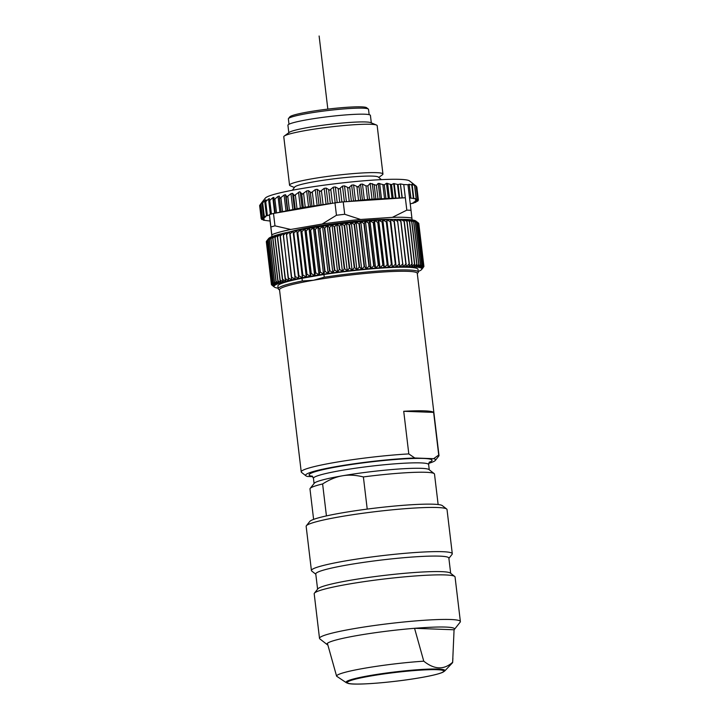 <?xml version="1.0" encoding="UTF-8"?>
<svg xmlns="http://www.w3.org/2000/svg" width="720" height="720" viewBox="0 0 720 720"><rect width="100%" height="100%" fill="white"/><g stroke="black" fill="none" stroke-linecap="round" stroke-linejoin="round"><path stroke-width="1.08" d="M288.81 132.705L287.928 125.253A41.544 3.744 -6.8 0 1 308.232 119.556A41.544 3.744 -6.8 0 1 370.422 115.416L371.313 122.868M376.515 125.055L370.764 122.643A41.544 3.744 173.2 0 0 309.15 127.305A41.544 3.744 173.2 0 0 289.287 132.354L284.274 136.053A47.025 4.239 -6.8 0 1 306.765 130.338A47.025 4.239 -6.8 0 1 376.515 125.055A47.025 4.239 -6.8 0 1 377.172 125.649L382.941 174.024A47.025 4.239 173.2 0 0 312.534 178.713A47.025 4.239 173.2 0 0 289.548 185.157A47.025 4.239 173.2 0 0 290.205 185.751L294.435 187.533M378.738 177.48L382.437 174.753A47.025 4.239 173.2 0 0 382.941 174.024M381.384 179.631L378.36 177.093A42.219 3.807 173.2 0 0 315.279 181.548A42.219 3.807 173.2 0 0 294.714 187.065L292.374 190.251M289.548 185.157L283.779 136.782A47.025 4.239 -6.8 0 1 284.274 136.053M261.774 202.59L265.338 198.09A72.891 6.579 -6.8 0 1 300.744 188.73A72.891 6.579 -6.8 0 1 409.5 180.9L416.07 186.03M260.298 204.579L259.623 205.533L261.198 218.709L263.718 218.88L261.693 219.51L264.276 219.636L263.52 220.203L270.072 221.031L269.478 215.001L263.583 216.738L265.653 216.936L261.828 217.782L264.42 217.989L261.198 218.709M262.323 201.897L260.406 204.372M333.081 203.184L303.309 207.459L275.391 213.12L334.971 202.86A79.164 7.137 -6.8 0 1 340.848 202.149A79.164 7.137 -6.8 0 1 343.233 201.879L405.333 197.748L369.486 199.323L367.875 185.868L365.976 185.895L362.466 184.086L360.567 184.257L358.029 186.984L353.601 184.914L351.639 185.112L348.678 187.92L344.502 185.868L342.504 186.084L339.174 188.982L335.313 186.93L333.315 187.173L329.661 190.152L326.16 188.091L324.18 188.361L320.274 191.412L317.178 189.333L315.252 189.612L311.139 192.744L308.493 190.638L306.657 190.926L302.418 194.121L299.529 191.772L294.363 195.507L292.563 193.356L290.97 193.662L286.794 196.929L285.534 194.733L284.103 195.03L279.981 198.351L279.279 196.092L278.028 196.38L274.023 199.728L273.879 197.406L272.826 197.685L269.01 201.069L269.424 198.666L268.587 198.936L265.014 202.329L265.977 199.854L265.365 200.106L262.089 203.508L263.214 201.177L260.784 204.012L262.404 217.602M263.583 200.952L263.25 201.483M265.977 199.854L265.464 200.916M269.424 198.666L268.587 198.936L268.803 200.718M279.981 198.351L279.468 198.09L281.088 211.689L279.468 198.117M263.358 219.609L263.52 220.203M367.875 185.868L370.134 183.339L376.38 185.292L378.234 183.384L384.309 184.896L386.469 183.249L391.554 184.644L393.669 183.573L398.079 184.527L400.383 183.951L402.039 197.82M402.255 197.82L400.383 183.951M400.608 183.951L403.767 184.572A79.164 7.137 -6.8 0 1 407.961 184.725L409.158 184.266L410.814 198.135L409.527 197.901L407.961 184.725M410.247 203.913L416.016 202.194L413.955 201.996L417.78 201.15L415.179 200.943L418.41 200.223L415.881 200.052L417.915 199.431L415.323 199.296L416.079 198.738L410.958 198.144L409.158 184.266M409.311 184.284L411.777 185.04L412.11 184.248L414.504 185.49L413.532 184.248L416.106 186.075L417.699 199.377M416.187 198.846L414.585 185.391M271.953 236.628L270.072 221.031M269.478 215.001L271.998 236.61M269.442 214.578A79.164 7.137 -6.8 0 1 270.531 214.263A79.164 7.137 -6.8 0 1 273.501 213.444L275.391 213.12M273.501 213.444L274.977 225.846A79.164 7.137 173.2 0 0 270.918 226.98M334.971 202.86L336.447 215.262L322.164 224.046L290.745 229.464A72.891 6.579 173.2 0 0 271.809 234.765M274.977 225.846L290.745 229.464M343.233 201.879L344.709 214.281A79.164 7.137 173.2 0 0 336.447 215.262M403.767 184.572L406.818 210.15L392.373 217.359L360.63 219.474A72.891 6.579 173.2 0 0 322.164 224.046M344.709 214.281L360.63 219.474M369.486 199.323L347.301 201.609M389.403 198.225L387.639 183.33M390.375 184.5L391.995 197.955M409.527 197.901L411.012 210.303A79.164 7.137 173.2 0 0 406.818 210.15M412.083 219.906L411.903 218.079A72.891 6.579 173.2 0 0 392.373 217.359M290.007 231.795A58.788 5.301 -6.8 0 1 312.381 226.971A58.788 5.301 -6.8 0 1 393.453 219.465M411.012 210.303L411.903 218.079M266.598 241.191L271.413 284.184L274.113 286.02L271.674 283.734L266.589 241.101L268.596 238.572A74.457 6.714 -6.8 0 1 268.911 238.248A74.457 6.714 -6.8 0 1 269.649 237.726A74.457 6.714 -6.8 0 1 270.711 237.168A74.457 6.714 -6.8 0 1 272.07 236.583A74.457 6.714 -6.8 0 1 273.735 235.971A74.457 6.714 -6.8 0 1 275.697 235.332A74.457 6.714 -6.8 0 1 277.938 234.675A74.457 6.714 -6.8 0 1 280.458 234A74.457 6.714 -6.8 0 1 283.239 233.307A74.457 6.714 -6.8 0 1 286.272 232.605A74.457 6.714 -6.8 0 1 289.548 231.894A74.457 6.714 -6.8 0 1 293.049 231.174A74.457 6.714 -6.8 0 1 296.766 230.454A74.457 6.714 -6.8 0 1 300.672 229.725A74.457 6.714 -6.8 0 1 304.758 229.005A74.457 6.714 -6.8 0 1 309.006 228.294A74.457 6.714 -6.8 0 1 313.389 227.583A74.457 6.714 -6.8 0 1 317.907 226.89A74.457 6.714 -6.8 0 1 322.524 226.215A74.457 6.714 -6.8 0 1 327.222 225.558A74.457 6.714 -6.8 0 1 331.992 224.919A74.457 6.714 -6.8 0 1 336.798 224.298A74.457 6.714 -6.8 0 1 341.64 223.713A74.457 6.714 -6.8 0 1 346.473 223.146A74.457 6.714 -6.8 0 1 351.297 222.615A74.457 6.714 -6.8 0 1 356.076 222.12A74.457 6.714 -6.8 0 1 360.792 221.661A74.457 6.714 -6.8 0 1 365.436 221.238A74.457 6.714 -6.8 0 1 369.981 220.851A74.457 6.714 -6.8 0 1 374.409 220.5A74.457 6.714 -6.8 0 1 378.693 220.203A74.457 6.714 -6.8 0 1 382.824 219.942A74.457 6.714 -6.8 0 1 386.784 219.735A74.457 6.714 -6.8 0 1 390.555 219.564A74.457 6.714 -6.8 0 1 394.11 219.438A74.457 6.714 -6.8 0 1 397.449 219.366A74.457 6.714 -6.8 0 1 400.554 219.339A74.457 6.714 -6.8 0 1 403.407 219.357A74.457 6.714 -6.8 0 1 405.999 219.429A74.457 6.714 -6.8 0 1 408.321 219.537A74.457 6.714 -6.8 0 1 410.355 219.699A74.457 6.714 -6.8 0 1 412.101 219.906A74.457 6.714 -6.8 0 1 413.541 220.158A74.457 6.714 -6.8 0 1 414.684 220.455A74.457 6.714 -6.8 0 1 415.512 220.797A74.457 6.714 -6.8 0 1 415.854 221.013L418.437 223.02L423.513 265.653L421.668 268.452A74.457 6.714 173.2 0 0 421.155 268.074A74.457 6.714 173.2 0 0 420.327 267.732A74.457 6.714 173.2 0 0 419.184 267.444A74.457 6.714 173.2 0 0 417.735 267.192A74.457 6.714 173.2 0 0 415.989 266.985A74.457 6.714 173.2 0 0 413.955 266.823A74.457 6.714 173.2 0 0 411.633 266.706A74.457 6.714 173.2 0 0 409.041 266.643A74.457 6.714 173.2 0 0 406.188 266.625A74.457 6.714 173.2 0 0 403.092 266.652A74.457 6.714 173.2 0 0 399.753 266.724A74.457 6.714 173.2 0 0 396.189 266.841A74.457 6.714 173.2 0 0 392.418 267.012A74.457 6.714 173.2 0 0 388.467 267.228A74.457 6.714 173.2 0 0 384.336 267.48A74.457 6.714 173.2 0 0 380.043 267.786A74.457 6.714 173.2 0 0 375.615 268.128A74.457 6.714 173.2 0 0 371.079 268.515A74.457 6.714 173.2 0 0 366.435 268.938A74.457 6.714 173.2 0 0 361.71 269.397A74.457 6.714 173.2 0 0 356.931 269.901A74.457 6.714 173.2 0 0 352.116 270.432A74.457 6.714 173.2 0 0 347.274 270.99A74.457 6.714 173.2 0 0 342.441 271.584A74.457 6.714 173.2 0 0 337.626 272.196A74.457 6.714 173.2 0 0 332.865 272.835A74.457 6.714 173.2 0 0 328.158 273.492A74.457 6.714 173.2 0 0 323.541 274.176A74.457 6.714 173.2 0 0 319.032 274.869A74.457 6.714 173.2 0 0 314.64 275.571A74.457 6.714 173.2 0 0 310.392 276.291A74.457 6.714 173.2 0 0 306.306 277.011A74.457 6.714 173.2 0 0 302.4 277.731A74.457 6.714 173.2 0 0 298.692 278.451A74.457 6.714 173.2 0 0 295.191 279.171A74.457 6.714 173.2 0 0 291.915 279.891A74.457 6.714 173.2 0 0 288.873 280.593A74.457 6.714 173.2 0 0 286.092 281.286A74.457 6.714 173.2 0 0 283.572 281.961A74.457 6.714 173.2 0 0 281.331 282.618A74.457 6.714 173.2 0 0 279.378 283.248A74.457 6.714 173.2 0 0 277.713 283.86A74.457 6.714 173.2 0 0 276.345 284.445A74.457 6.714 173.2 0 0 275.292 285.003A74.457 6.714 173.2 0 0 274.545 285.534A74.457 6.714 173.2 0 0 274.113 286.02A74.457 6.714 173.2 0 0 273.996 286.479A74.457 6.714 173.2 0 0 274.203 286.902A74.457 6.714 173.2 0 0 274.374 287.064A74.457 6.714 173.2 0 0 274.716 287.28A74.457 6.714 173.2 0 0 275.544 287.613A74.457 6.714 173.2 0 0 276.687 287.91A74.457 6.714 173.2 0 0 278.136 288.162A74.457 6.714 173.2 0 0 278.145 288.162M423.855 266.031L418.779 223.398A76.815 6.93 -6.8 0 1 418.788 223.434L423.873 266.067L421.875 268.875A74.457 6.714 173.2 0 0 421.668 268.452L423.855 266.031A76.815 6.93 173.2 0 1 423.873 266.067L421.875 268.875A74.457 6.714 173.2 0 1 421.758 269.325L423.225 267.498M418.239 271.458A74.457 6.714 173.2 0 0 419.526 270.9A74.457 6.714 173.2 0 0 420.579 270.342A74.457 6.714 173.2 0 0 421.326 269.82A74.457 6.714 173.2 0 0 421.641 269.496A74.457 6.714 173.2 0 0 421.758 269.325L423.909 266.517A76.815 6.93 173.2 0 0 423.918 266.481M301.995 278.271L302.319 280.989A70.542 6.363 173.2 0 0 278.217 288.738L277.893 286.029A70.542 6.363 -6.8 0 1 301.995 278.271L323.937 274.491A70.542 6.363 -6.8 0 1 417.978 269.325L418.302 272.034A70.542 6.363 173.2 0 0 324.261 277.209L323.937 274.491M278.217 288.738A70.542 6.363 173.2 0 0 278.568 289.278L279.558 290.043M302.319 280.989L313.425 280.26L324.261 277.209M417.312 273.618L418.086 272.646A70.542 6.363 173.2 0 0 418.302 272.034M403.722 411.282L408.807 453.915A69.363 6.255 173.2 0 0 335.142 462.402A69.363 6.255 173.2 0 0 301.239 471.915L279.522 289.764A69.363 6.255 -6.8 0 1 313.425 280.26A69.363 6.255 -6.8 0 1 417.276 273.339L438.993 455.49A69.363 6.255 173.2 0 0 438.714 455.013L433.629 412.389A69.363 6.255 173.2 0 0 403.722 411.282L433.629 412.389M301.239 471.915A69.363 6.255 173.2 0 0 301.518 472.383L305.928 475.821A65.448 5.904 173.2 0 0 307.485 476.46L312.768 476.658M428.715 463.356A65.448 5.904 173.2 0 0 435.366 460.386L438.777 456.084A69.363 6.255 173.2 0 0 438.993 455.49M435.366 460.386A65.448 5.904 173.2 0 0 433.674 458.685L438.714 455.013M408.807 453.915L414.774 457.992A65.448 5.904 173.2 0 0 337.581 466.353A65.448 5.904 173.2 0 0 305.928 475.821M414.774 457.992L433.674 458.685M363.384 476.937A62.703 5.652 -6.8 0 1 434.187 473.625L428.985 469.566A57.996 5.229 173.2 0 0 342.45 475.794A57.996 5.229 173.2 0 0 314.28 483.246L310.176 488.412A62.703 5.652 -6.8 0 1 322.614 483.957C329.526 479.538 336.132 476.82 342.45 475.794C348.714 474.651 355.698 475.038 363.384 476.937L367.218 509.103M313.614 519.39L309.978 488.952A62.703 5.652 -6.8 0 1 310.176 488.412M326.43 515.907L322.614 483.957M311.418 570.537L306.153 526.356A70.929 6.399 -6.8 0 1 306.378 525.744L309.789 521.442A67.014 6.048 -6.8 0 1 342.342 512.829A67.014 6.048 -6.8 0 1 442.332 505.638L446.661 509.013A70.929 6.399 -6.8 0 1 447.021 509.553L452.286 553.734A70.929 6.399 173.2 0 0 346.095 560.817A70.929 6.399 173.2 0 0 311.418 570.537A70.929 6.399 173.2 0 0 311.778 571.077L315.81 574.218M434.187 473.625A62.703 5.652 -6.8 0 1 434.502 474.102L438.138 504.54M306.378 525.744A70.929 6.399 -6.8 0 1 340.821 516.636A70.929 6.399 -6.8 0 1 446.661 509.013M448.893 558.351L452.07 554.346A70.929 6.399 173.2 0 0 452.286 553.734M317.592 589.176L315.774 573.948A67.014 6.048 -6.8 0 1 348.534 564.759A67.014 6.048 -6.8 0 1 448.857 558.081L450.675 573.309M454.707 576.45L450.369 573.066A67.014 6.048 173.2 0 0 350.379 580.266A67.014 6.048 173.2 0 0 317.835 588.87L314.415 593.181A70.929 6.399 -6.8 0 1 348.867 584.064A70.929 6.399 -6.8 0 1 454.707 576.45A70.929 6.399 -6.8 0 1 455.058 576.99L460.377 621.558A70.929 6.399 173.2 0 0 354.177 628.632A70.929 6.399 173.2 0 0 319.509 638.361A70.929 6.399 173.2 0 0 319.869 638.901L327.231 644.643A64.269 5.796 173.2 0 0 327.825 644.976M454.068 629.775L452.646 662.247C444.006 670.032 434.385 669.681 423.765 661.176A58.446 5.274 173.2 0 0 365.157 668.133A58.446 5.274 173.2 0 0 336.6 676.188L327.393 643.32A64.269 5.796 -6.8 0 1 358.326 635.346A64.269 5.796 -6.8 0 1 414.558 628.308L454.068 629.775A64.269 5.796 173.2 0 0 454.347 629.487L460.152 622.17A70.929 6.399 173.2 0 0 460.377 621.558M454.347 629.487A64.269 5.796 173.2 0 0 414.558 628.308L423.765 661.176M336.6 676.188L346.383 682.74A49.788 4.491 173.2 0 1 370.377 675.468A49.788 4.491 173.2 0 1 422.073 669.438A49.788 4.491 173.2 0 1 444.69 671.022L452.385 662.904A58.446 5.274 173.2 0 0 452.664 662.382A58.446 5.274 173.2 0 0 452.646 662.247M327.393 643.32A64.269 5.796 173.2 0 0 327.231 644.643M319.509 638.361L314.199 593.784A70.929 6.399 -6.8 0 1 314.415 593.181M418.392 222.993L415.512 220.797L417.753 222.651L422.838 265.284L421.155 268.074L423.477 265.617A76.815 6.93 173.2 0 0 423.477 265.617L418.392 222.993A76.815 6.93 -6.8 0 1 418.437 223.02M422.766 265.248L417.681 222.624L414.684 220.455L416.745 222.318L421.83 264.951L420.327 267.732L422.766 265.248A76.815 6.93 173.2 0 1 422.838 265.284M421.74 264.924L416.655 222.3L413.541 220.158L415.422 222.039L420.507 264.663L419.184 267.444L421.74 264.924A76.815 6.93 173.2 0 1 421.83 264.951M420.39 264.645L415.305 222.021L412.101 219.906L413.793 221.796L418.869 264.429L417.735 267.192L420.39 264.645A76.815 6.93 173.2 0 1 420.507 264.663M418.734 264.411L413.649 221.778L410.355 219.699L411.849 221.607L416.934 264.24L415.989 266.985L418.734 264.411A76.815 6.93 173.2 0 1 418.869 264.429M416.772 264.222L411.687 221.598L408.321 219.537L409.617 221.463L414.693 264.096L413.955 266.823L416.772 264.222A76.815 6.93 173.2 0 1 416.934 264.24M414.513 264.087L409.428 221.454L405.999 219.429L407.088 221.364L412.173 263.997L411.633 266.706L414.513 264.087A76.815 6.93 173.2 0 1 414.693 264.096M411.966 263.997L406.881 221.364L403.407 219.357L404.289 221.319L409.374 263.952L409.041 266.643L411.966 263.997A76.815 6.93 173.2 0 1 412.173 263.997M409.14 263.952L404.064 221.319L400.554 219.339L406.188 266.625L409.14 263.952A76.815 6.93 173.2 0 1 409.374 263.952M406.062 263.952L400.977 221.328L397.449 219.366L403.092 266.652L406.062 263.952A76.815 6.93 173.2 0 1 406.314 263.952M402.723 264.006L397.638 221.382L394.11 219.438L399.753 266.724L402.723 264.006A76.815 6.93 173.2 0 1 402.993 264.006M399.159 264.114L394.074 221.481L390.555 219.564L395.667 264.249L396.189 266.841L399.159 264.114A76.815 6.93 173.2 0 1 399.447 264.105M396.189 266.841L390.555 219.564M395.361 264.267L390.285 221.634L386.784 219.735L391.689 264.447L392.418 267.012L395.361 264.267A76.815 6.93 173.2 0 1 395.667 264.249M392.418 267.012L386.784 219.735M391.374 264.465L386.289 221.832L382.824 219.942L382.437 222.057L387.522 264.69L388.467 267.228L391.374 264.465A76.815 6.93 173.2 0 1 391.689 264.447M388.467 267.228L382.824 219.942M387.189 264.708L382.104 222.075L378.693 220.203L378.099 222.345L383.184 264.978L384.336 267.48L387.189 264.708A76.815 6.93 173.2 0 1 387.522 264.69M384.336 267.48L378.693 220.203M382.842 264.996L377.757 222.372L374.409 220.5L373.608 222.678L378.693 265.302L380.043 267.786L382.842 264.996A76.815 6.93 173.2 0 1 383.184 264.978M380.043 267.786L374.409 220.5M378.333 265.338L373.257 222.705L369.981 220.851L368.991 223.047L374.067 265.68L375.615 268.128L378.333 265.338A76.815 6.93 173.2 0 1 378.693 265.302M375.615 268.128L369.981 220.851M373.707 265.716L368.622 223.083L365.436 221.238L364.248 223.47L369.333 266.094L371.079 268.515L373.707 265.716A76.815 6.93 173.2 0 1 374.067 265.68M371.079 268.515L365.436 221.238M368.955 266.13L363.879 223.497L360.792 221.661L359.424 223.92L364.509 266.553L366.435 268.938L368.955 266.13A76.815 6.93 173.2 0 1 369.333 266.094M366.435 268.938L360.792 221.661M364.122 266.589L359.037 223.956L356.076 222.12L354.519 224.415L359.604 267.048L361.71 269.397L364.122 266.589A76.815 6.93 173.2 0 1 364.509 266.553M361.71 269.397L356.076 222.12M359.217 267.084L354.132 224.46L351.297 222.615L349.569 224.946L354.654 267.579L356.931 269.901L359.217 267.084A76.815 6.93 173.2 0 1 359.604 267.048M356.931 269.901L351.297 222.615M354.258 267.615L349.182 224.991L346.473 223.146L344.583 225.504L349.668 268.137L352.116 270.432L354.258 267.615A76.815 6.93 173.2 0 1 354.654 267.579M352.116 270.432L346.473 223.146M349.281 268.182L344.196 225.549L341.64 223.713L339.597 226.098L344.673 268.731L347.274 270.99L349.281 268.182A76.815 6.93 173.2 0 1 349.668 268.137M347.274 270.99L341.64 223.713M344.286 268.776L339.201 226.152L336.798 224.298L334.611 226.719L339.696 269.352L342.441 271.584L344.286 268.776A76.815 6.93 173.2 0 1 344.673 268.731M342.441 271.584L336.798 224.298M339.309 269.406L334.224 226.773L331.992 224.919L329.67 227.367L334.755 270L337.626 272.196L339.309 269.406A76.815 6.93 173.2 0 1 339.696 269.352M337.626 272.196L331.992 224.919M334.368 270.054L329.283 227.421L327.222 225.558L324.783 228.042L329.868 270.666L332.865 272.835L334.368 270.054A76.815 6.93 173.2 0 1 334.755 270M332.865 272.835L327.222 225.558M329.481 270.72L324.405 228.096L322.524 226.215L319.968 228.726L325.053 271.359L328.158 273.492L329.481 270.72A76.815 6.93 173.2 0 1 329.868 270.666M328.158 273.492L322.524 226.215M324.675 271.413L319.599 228.78L317.907 226.89L315.252 229.437L320.337 272.07L323.541 274.176L324.675 271.413A76.815 6.93 173.2 0 1 325.053 271.359M323.541 274.176L317.907 226.89M319.968 272.124L314.892 229.491L313.389 227.583L310.653 230.157L315.738 272.79L319.032 274.869L319.968 272.124A76.815 6.93 173.2 0 1 320.337 272.07M319.032 274.869L313.389 227.583M315.378 272.844L310.302 230.211L309.006 228.294L306.189 230.886L311.274 273.519L314.64 275.571L315.378 272.844A76.815 6.93 173.2 0 1 315.738 272.79M314.64 275.571L309.006 228.294M310.932 273.582L305.847 230.949L304.758 229.005L301.887 231.633L306.972 274.257L310.392 276.291L310.932 273.582A76.815 6.93 173.2 0 1 311.274 273.519M310.392 276.291L304.758 229.005M306.639 274.32L301.554 231.687L300.672 229.725L297.756 232.371L302.832 275.004L306.306 277.011L306.639 274.32A76.815 6.93 173.2 0 1 306.972 274.257M306.306 277.011L300.672 229.725M302.517 275.067L296.766 230.454L293.814 233.118L298.899 275.751L302.4 277.731L302.517 275.067A76.815 6.93 173.2 0 1 302.832 275.004M302.4 277.731L296.766 230.454M298.593 275.814L293.049 231.174L290.079 233.865L295.164 276.498L298.692 278.451L298.593 275.814A76.815 6.93 173.2 0 1 298.899 275.751M298.692 278.451L293.049 231.174M294.876 276.552L289.548 231.894L286.569 234.603L291.654 277.236L295.191 279.171L294.876 276.552A76.815 6.93 173.2 0 1 295.164 276.498M295.191 279.171L289.548 231.894M291.393 277.29L286.272 232.605L283.302 235.341L288.387 277.965L291.915 279.891L291.393 277.29A76.815 6.93 173.2 0 1 291.654 277.236M288.144 278.028L283.239 233.307L280.296 236.061L285.372 278.685L288.873 280.593L288.144 278.028A76.815 6.93 173.2 0 1 288.387 277.965M285.156 278.739L280.071 236.115L280.458 234L277.551 236.763L282.627 279.396L286.092 281.286L285.156 278.739A76.815 6.93 173.2 0 1 285.372 278.685M282.429 279.45L277.344 236.817L277.938 234.675L275.076 237.456L280.161 280.08L283.572 281.961L282.429 279.45A76.815 6.93 173.2 0 1 282.627 279.396M279.981 280.134L274.896 237.501L275.697 235.332L272.898 238.122L277.983 280.755L281.331 282.618L279.981 280.134A76.815 6.93 173.2 0 1 280.161 280.08M277.821 280.8L272.745 238.176L273.735 235.971L271.017 238.77L276.102 281.394L279.378 283.248L277.821 280.8A76.815 6.93 173.2 0 1 277.983 280.755M275.967 281.448L270.882 238.815L272.07 236.583L269.442 239.382L274.527 282.015L277.713 283.86L275.967 281.448A76.815 6.93 173.2 0 1 276.102 281.394M274.419 282.06L269.334 239.436L270.711 237.168L268.182 239.976L273.267 282.609L276.345 284.445L274.419 282.06A76.815 6.93 173.2 0 1 274.527 282.015M273.186 282.654L268.101 240.021L269.649 237.726L267.237 240.534L272.322 283.167L275.292 285.003L273.186 282.654A76.815 6.93 173.2 0 1 273.267 282.609M272.268 283.212L267.183 240.579L268.911 238.248L266.625 241.065L271.701 283.689L274.545 285.534L272.268 283.212A76.815 6.93 173.2 0 1 272.322 283.167M266.355 242.01L271.44 284.634L273.996 286.479L271.404 284.22A76.815 6.93 173.2 0 1 271.413 284.184M266.328 241.551A76.815 6.93 -6.8 0 0 266.319 241.587L271.404 284.22M272.043 285.246L271.458 284.67A76.815 6.93 173.2 0 1 271.44 284.634M288.99 124.227L288.351 118.908A40.365 3.645 -6.8 0 1 288.477 118.566A40.365 3.645 -6.8 0 1 319.437 111.618A40.365 3.645 -6.8 0 1 362.97 108.18A40.365 3.645 -6.8 0 1 368.307 109.044A40.365 3.645 -6.8 0 1 368.514 109.35L369.153 114.669M288.477 118.566L289.845 116.838A38.799 3.501 -6.8 0 1 319.608 110.169A38.799 3.501 -6.8 0 1 361.44 106.866A38.799 3.501 -6.8 0 1 366.579 107.694L368.307 109.044M327.834 109.107L319.122 36M261.918 219.402L261.846 218.772M261.963 218.502L261.882 217.818M264.312 216.531L262.692 202.932M267.336 215.352L265.716 201.753M271.413 214.011L269.793 200.493M272.826 197.685L274.68 213.237M273.672 199.665L275.265 213.021L273.654 199.575M276.507 212.751L274.887 199.161M278.028 196.38L279.927 212.283M282.528 211.374L280.908 197.775M284.103 195.03L286.002 210.933M287.433 210.636L285.534 194.733M286.146 196.686L287.766 210.285M289.386 209.961L287.766 196.362M290.97 193.662L292.869 209.565M294.453 209.268L292.563 193.356M293.589 195.273L295.209 208.863M296.991 208.548L295.362 194.949M298.53 192.285L300.42 208.188M302.148 207.891L300.249 191.988M346.392 201.663L344.502 185.868M347.607 187.659L349.227 201.249M342.504 186.084L344.385 201.798M341.901 202.032L340.29 188.469M338.148 188.721L339.759 202.284M337.176 202.59L335.313 186.93M333.315 187.173L335.178 202.833M332.442 203.22L330.813 189.621M328.689 189.891L330.309 203.49M328.05 204.003L326.16 188.091M324.18 188.361L326.079 204.264M323.073 204.462L321.453 190.863M319.365 191.151L320.985 204.75M319.068 205.245L317.178 189.333M315.252 189.612L317.151 205.524M313.956 205.776L312.336 192.177M310.32 192.483L311.94 206.082M310.392 206.55L308.493 190.638M306.657 190.926L308.556 206.838M305.217 207.144L303.597 193.545M301.689 193.86L303.309 207.459M351.351 201.024L349.731 187.434M351.639 185.112L353.529 201.015M355.5 200.817L353.601 184.914M356.931 186.714L358.551 200.304M360.621 200.106L359.001 186.516M360.567 184.257L362.457 200.16M364.365 199.998L362.466 184.086M365.976 185.895L367.596 199.494M370.134 183.339L372.051 199.386M374.148 199.179L372.294 183.609M374.184 184.968L375.84 198.891M377.973 198.693L376.38 185.292M378.234 183.384L380.07 198.765M381.474 198.666L379.656 183.393M382.878 184.806L384.489 198.306M385.893 198.207L384.309 184.896M386.469 183.249L388.269 198.297M393.129 197.883L391.554 184.644M393.669 183.573L395.388 197.973M395.955 197.955L394.236 183.573M397.494 184.482L399.078 197.748M399.645 197.73L398.079 184.527M411.777 185.04L413.352 198.234M413.568 198.279L411.984 185.013M411.903 184.23L413.613 198.603M413.829 198.648L412.11 184.248M416.601 186.786L418.194 200.178M417.519 200.457L417.591 201.105M415.755 201.609L415.818 202.149M412.992 202.806L413.046 203.31M312.417 476.28A61.92 5.589 -6.8 0 1 339.363 466.425A61.92 5.589 -6.8 0 1 408.933 458.64A61.92 5.589 -6.8 0 1 429.156 462.357M314.073 483.507L313.452 478.314A57.996 5.229 -6.8 0 1 341.802 470.367A57.996 5.229 -6.8 0 1 428.634 464.58L429.39 462.024M371.061 675.945A48.537 4.374 173.2 0 0 354.015 684A48.537 4.374 173.2 0 0 420.003 677.754A48.537 4.374 173.2 0 0 437.058 669.699A48.537 4.374 173.2 0 0 371.061 675.945M263.241 219.6L263.304 220.158M261.603 218.763L261.693 219.51M260.253 204.597L261.828 217.782M262.008 203.508L263.583 216.738M264.852 202.302L266.436 215.586M268.758 200.988L270.342 214.317M414.72 185.562L416.295 198.774M416.34 186.246L417.915 199.431M416.835 187.047L418.41 200.223M417.69 200.43L417.78 201.15M415.944 201.573L416.016 202.194M413.1 202.788L413.163 203.346M313.452 478.314L312.12 476.01M428.634 464.58L429.255 469.773M452.664 662.382L452.898 658.251M346.383 682.74L348.336 683.478C355.878 685.503 393.93 682.335 420.102 677.745C431.631 675.765 439.254 673.911 442.971 672.192L444.69 671.022M421.641 269.496L423.144 267.606M274.374 287.064L272.115 285.3"/></g></svg>
